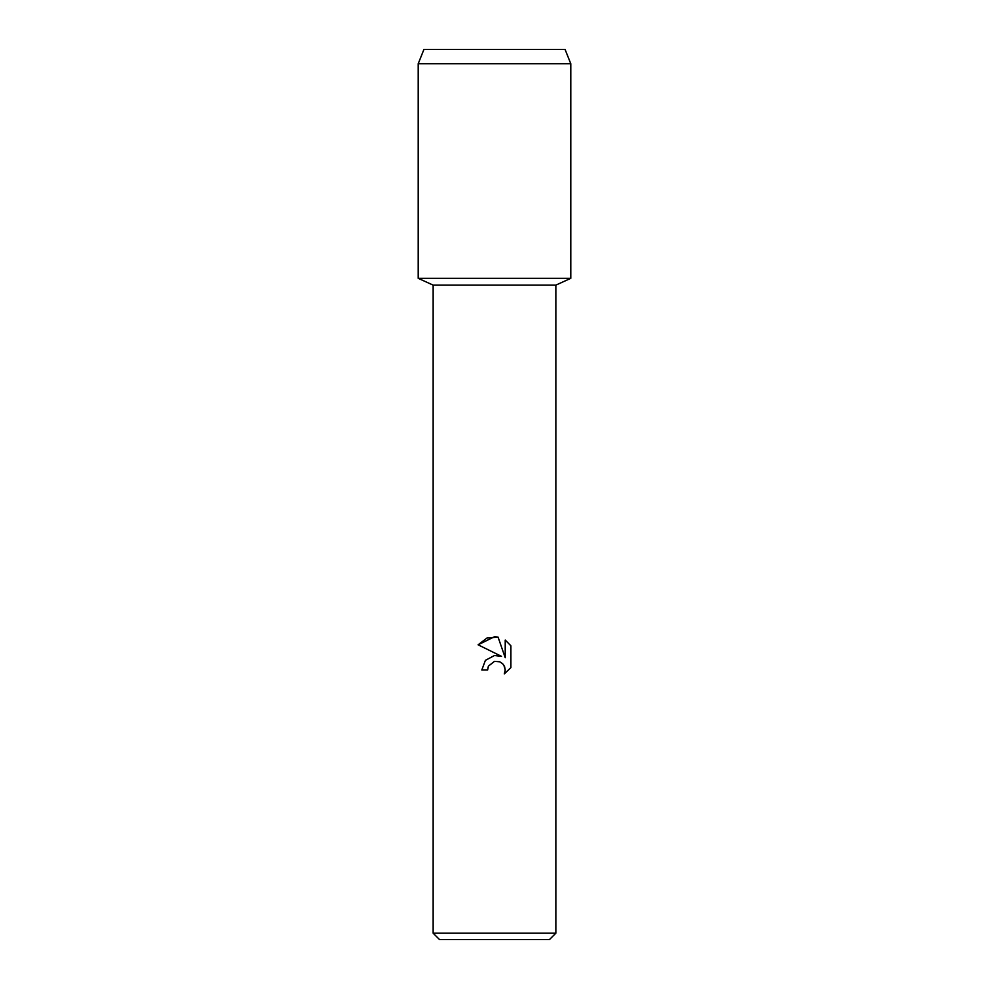 <?xml version="1.0" encoding="UTF-8"?>
<svg xmlns="http://www.w3.org/2000/svg" width="989" height="989" viewBox="0 0 989 989"><rect width="100%" height="100%" fill="white"/><g stroke="black" fill="none" stroke-linecap="round" stroke-linejoin="round"><path stroke-width="1.48" d="M565.078 49.45L423.922 49.45L565.078 49.45L570.789 63.753L570.789 278.329L494.5 278.329L570.789 278.329L555.855 285.129L555.855 933.196L433.145 933.196L439.499 939.55L549.501 939.55L555.855 933.196M433.145 933.196L433.145 285.129L555.855 285.129M487.602 670.023L481.804 670.023L485.401 660.343L494.5 655.509L501.534 656.362L478.095 644.803L494.5 636.718L498.06 637.101L505.218 657.71L505.218 640.056L510.905 645.805L510.905 667.587L504.303 673.905L505.243 669.961L504.575 666.586L502.659 663.73L499.804 661.814L494.5 661.357L488.529 666.017L487.602 670.023L488.195 666.784M503.871 665.238L505.243 669.961L504.303 673.905L510.905 667.587M501.534 656.362L497.467 655.435M494.5 655.509L485.401 660.343L481.804 670.023M488.529 666.017L494.438 661.369M510.905 645.805L505.218 640.056M498.06 637.101L486.922 638.066L478.095 644.803M423.922 49.45L418.211 63.753L418.211 278.329L494.5 278.329L418.211 278.329L433.145 285.129M418.211 63.753L570.789 63.753"/></g></svg>
